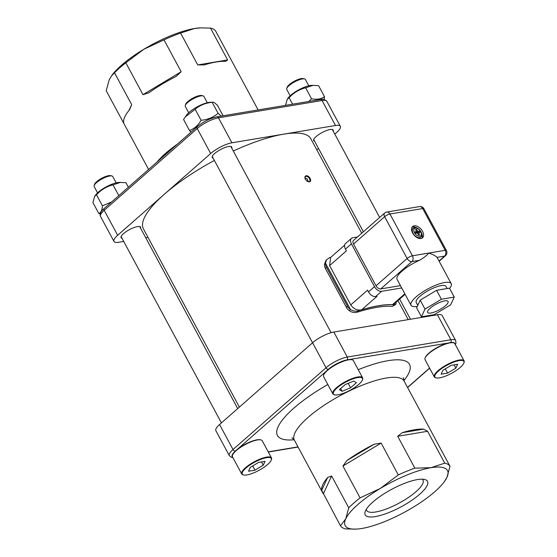 <?xml version="1.0" encoding="UTF-8"?>
<svg xmlns="http://www.w3.org/2000/svg" width="557" height="557" viewBox="0 0 557 557"><rect width="100%" height="100%" fill="white"/><g stroke="black" fill="none" stroke-linecap="round" stroke-linejoin="round"><path stroke-width="0.84" d="M357.448 236.969L352.741 237.755A6.336 3.871 48.7 0 0 351.439 238.347A6.336 3.871 48.7 0 0 351.425 243.813L345.451 249.063L346.412 250.845L329.605 265.626L330.663 257.431L344.623 245.15M329.605 265.626L350.75 304.902L367.564 290.12L368.525 291.91L374.492 286.66A6.336 3.871 48.7 0 0 381.58 291.311L401.701 287.955M381.58 291.311L375.606 296.561L377.005 296.331L361.716 309.769C357.309 310.702 353.653 309.079 350.75 304.902M361.716 309.769A95.066 26.687 -28.3 0 1 392.511 304.63L404.842 293.79M405.106 294.284L393.764 304.254L392.511 304.63M345.451 249.063A6.336 3.871 -131.3 0 1 345.465 243.597L351.439 238.347M351.425 243.813L374.492 286.66M449.61 288.456A22.816 6.405 151.7 0 0 451.198 283.631A22.816 6.405 151.7 0 0 436.939 284.731A22.816 6.405 151.7 0 0 415.995 296.972A22.816 6.405 151.7 0 0 411.024 305.264L397.085 279.377A22.816 6.405 151.7 0 1 402.057 271.085A22.816 6.405 151.7 0 1 419.47 260.3C423.661 257.94 426.78 255.524 428.827 253.059L445.203 250.323L422.707 208.548L389.956 214.013A4.226 3.133 80.5 0 0 386.746 212.057A4.226 4.226 0 0 0 384.65 213.053A4.226 2.576 48.7 0 0 384.643 216.694L353.528 244.043L376.024 285.818L407.132 258.469A4.226 2.576 48.7 0 0 411.86 261.574L380.744 288.923L400.448 285.63M353.528 244.043A4.226 2.576 -131.3 0 1 353.542 240.401L384.65 213.053M380.744 288.923A4.226 2.576 -131.3 0 1 376.024 285.818M412.612 233A7.499 4.574 48.7 0 0 422.526 237.804A7.499 4.574 48.7 0 0 421.015 229.15A7.499 4.574 48.7 0 0 412.626 226.539A7.499 4.574 48.7 0 0 412.612 233M421.816 238.257A7.499 4.574 48.7 0 0 421.6 233.063M417.207 228.071A7.499 4.574 48.7 0 0 412.083 227.186M418.453 238.229A5.807 3.544 48.7 0 0 420.159 237.637L420.786 237.087A5.807 3.544 -131.3 0 1 413.099 233.362A5.807 3.544 -131.3 0 1 413.113 228.356C416.81 224.756 424.831 233.884 420.786 237.087M413.113 228.356L412.486 228.913A5.807 3.544 48.7 0 0 411.686 230.521M419.296 231.106L417.75 231.364L416.699 229.4L415.578 229.581L416.636 231.552L415.09 231.803L415.863 233.237L417.402 232.979L418.46 234.943L419.581 234.755L418.523 232.791L420.062 232.534L419.296 231.106L417.959 232.568L416.42 232.819L416.156 232.332M415.926 230.236L416.699 229.4M416.42 232.819L417.75 231.364M416.636 231.552L415.703 232.944M418.175 232.965L417.959 232.568M417.562 233.265L418.523 232.791M419.47 260.3L411.86 261.574A4.226 3.133 80.5 0 0 412.452 255.795L389.956 214.013A4.226 1.184 -28.3 0 0 384.643 216.694L407.132 258.469A4.226 1.184 -28.3 0 1 412.452 255.795L428.827 253.059C432.984 254.486 435.706 255.928 436.994 257.376A22.816 6.405 151.7 0 1 437.259 257.745L451.198 283.631M411.024 305.264A22.816 6.405 151.7 0 0 417.29 306.427M447.132 288.547L445.99 286.437A16.898 4.741 151.7 0 0 435.428 287.252A16.898 4.741 151.7 0 0 419.915 296.317A16.898 4.741 151.7 0 0 416.232 302.465L417.785 305.354M454.254 297.09L449.45 288.164L444.277 289.027A16.898 4.741 151.7 0 0 441.778 289.445L436.604 290.308L429.99 294.277A16.898 4.741 151.7 0 0 426.794 296.199L420.187 300.167L418.746 303.273A16.898 4.741 151.7 0 0 418.056 304.77L416.615 307.875L421.426 316.808L434.272 314.656L450.69 304.797L454.254 297.09L441.409 299.234L424.991 309.093L421.426 316.808M418.746 303.273L418.056 304.77M424.991 309.093L420.187 300.167M445.537 305.661A11.62 3.258 151.7 0 0 448.072 301.441A11.62 3.258 151.7 0 0 436.291 304.073A11.62 3.258 151.7 0 0 427.609 312.456A11.62 3.258 151.7 0 0 434.871 311.892A11.62 3.258 151.7 0 0 445.537 305.661M444.277 289.027L441.778 289.445M441.409 299.234L436.604 290.308M429.99 294.277L426.794 296.199M375.606 296.561A6.336 3.871 -131.3 0 1 368.525 291.91M330.844 257.271A98.025 27.516 151.7 0 0 329.584 257.661L326.687 259.659L325.42 263.015A8.452 7.025 35.8 0 0 326.395 267.144L347.352 306.065A8.452 7.025 35.8 0 0 350.43 309.462C353.068 311.112 355.665 311.586 358.228 310.862A98.025 27.516 -28.3 0 1 394.565 304.79L395.971 304.101L396.062 302.235M395.574 304.575L392.323 306.371A95.066 26.687 151.7 0 0 357.086 312.254C354.224 312.86 351.69 312.373 349.469 310.799A8.452 7.025 -144.2 0 1 346.391 307.394L347.352 306.065M233.292 151.017A95.066 26.687 -28.3 0 1 283.722 134.153A95.066 26.687 -28.3 0 1 310.862 138.804L361.702 233.23M239.378 407.104L143.455 228.948A95.066 26.687 -28.3 0 1 164.169 194.4A95.066 26.687 -28.3 0 1 214.375 160.451M326.395 267.144L325.434 268.481A8.452 7.025 -144.2 0 1 324.459 264.352L325.706 260.941M305.306 179.222L307.165 181.262L309.434 181.909C310.785 181.478 311.008 180.315 310.117 178.421C308.982 176.548 307.631 175.629 306.072 175.664L304.853 176.82L305.306 179.222M304.909 178.24A3.168 1.936 -131.3 0 1 305.333 176.694A3.168 1.936 -131.3 0 1 306.733 176.423A3.168 1.936 -131.3 0 1 309.497 178.672A3.168 1.936 -131.3 0 1 309.518 181.45A3.168 1.936 -131.3 0 1 307.93 181.673M304.881 177.704L307.255 179.089L308.425 181.763M437.405 314.747L333.831 332.049L347.29 357.044L450.864 339.742L437.405 314.747A16.898 4.741 -28.3 0 1 442.23 315.575L455.689 340.564A16.898 4.741 -28.3 0 0 450.864 339.742A2.11 1.567 -99.5 0 1 450.585 342.618M425.082 358.165L425.263 357.65A16.48 4.623 -28.3 0 1 448.281 343.015A16.48 4.623 -28.3 0 1 449.583 342.75A16.48 4.623 -28.3 0 1 450.766 342.597A16.48 4.623 -28.3 0 1 453.008 342.708L453.544 342.84A16.898 4.741 151.7 0 0 450.021 342.889A16.898 4.741 151.7 0 0 434.864 349.19A16.898 4.741 151.7 0 0 425.082 358.165A16.898 4.741 151.7 0 0 425.088 359.738L434.314 376.88A16.898 4.741 -28.3 0 1 446.951 364.689A16.898 4.741 -28.3 0 1 464.078 360.852A16.898 4.741 -28.3 0 1 464.085 362.426L463.904 362.941A16.48 4.623 151.7 0 0 447.194 365.148A16.48 4.623 151.7 0 0 436.159 377.883A16.48 4.623 151.7 0 0 439.584 377.841A16.48 4.623 151.7 0 0 454.366 371.693A16.48 4.623 151.7 0 0 463.904 362.941M464.078 360.852L454.853 343.711A16.898 4.741 151.7 0 0 453.544 342.84M436.159 377.883L435.623 377.75A16.898 4.741 -28.3 0 1 434.314 376.88M442.926 370.301L441.13 374.186L447.591 373.099L455.856 368.142L457.652 364.264L451.184 365.343L442.926 370.301M445.315 368.866L447.591 373.099M454.087 364.856L455.856 368.142M323.603 375.119L323.784 374.603A16.48 4.623 -28.3 0 1 326.346 371.108A16.48 4.623 -28.3 0 1 327.384 370.147A16.48 4.623 -28.3 0 1 328.581 369.145A16.48 4.623 -28.3 0 1 346.788 359.968A16.48 4.623 -28.3 0 1 349.274 359.55A16.48 4.623 -28.3 0 1 351.53 359.662L352.066 359.794A16.898 4.741 151.7 0 0 327.293 370.551A16.898 4.741 151.7 0 0 323.603 375.119A16.898 4.741 151.7 0 0 323.61 376.692L332.842 393.834A16.898 4.741 -28.3 0 1 345.472 381.642A16.898 4.741 -28.3 0 1 362.6 377.806A16.898 4.741 -28.3 0 1 362.607 379.38L362.426 379.895A16.48 4.623 151.7 0 0 345.723 382.102A16.48 4.623 151.7 0 0 334.68 394.836A16.48 4.623 151.7 0 0 358.833 384.351A16.48 4.623 151.7 0 0 362.426 379.895M232.478 455.236L232.652 454.714A16.48 4.623 -28.3 0 1 235.2 451.24A16.48 4.623 -28.3 0 1 237.435 449.276A16.48 4.623 -28.3 0 1 260.404 439.772L260.934 439.912A16.898 4.741 151.7 0 0 257.418 439.953A16.898 4.741 151.7 0 0 242.26 446.254A16.898 4.741 151.7 0 0 232.478 455.236A16.898 4.741 151.7 0 0 232.485 456.803L241.71 473.944A16.898 4.741 -28.3 0 1 249.445 464.705A16.898 4.741 -28.3 0 1 266.65 457.095A16.898 4.741 -28.3 0 1 271.475 457.917A16.898 4.741 -28.3 0 1 271.482 459.49L271.301 460.012A16.48 4.623 151.7 0 0 266.587 457.673A16.48 4.623 151.7 0 0 247.983 466.397A16.48 4.623 151.7 0 0 243.548 474.954A16.48 4.623 151.7 0 0 258.977 470.359A16.48 4.623 151.7 0 0 271.301 460.012M427.588 431.292L397.705 436.284L402.279 432.678L423.605 429.113L427.588 431.292L444.744 463.152L430.909 467.706A58.095 16.306 151.7 0 0 380.292 488.468A58.095 16.306 151.7 0 0 345.73 518.859A58.095 16.306 151.7 0 0 356.16 529.115L345.723 528.92A62.321 17.49 -28.3 0 1 340.466 525.766L321.702 490.306L327.62 477.509A62.321 17.49 151.7 0 0 321.702 490.306M327.62 477.509L331.617 475.97L323.311 493.906M342.938 466.014L346.865 460.59L374.102 444.235L381.127 443.087L342.938 466.014L360.087 497.874A62.321 17.49 -28.3 0 0 348.766 507.824L331.617 475.97M374.102 444.235A62.321 17.49 151.7 0 0 346.865 460.59M397.705 436.284L414.854 468.145A62.321 17.49 -28.3 0 0 398.276 474.94L381.127 443.087M423.605 429.113A62.321 17.49 151.7 0 0 402.279 432.678M444.744 463.152A62.321 17.49 -28.3 0 1 450 466.3L404.117 381.072A62.321 17.49 151.7 0 0 365.155 384.079A62.321 17.49 151.7 0 0 307.951 417.513A62.321 17.49 151.7 0 0 294.368 440.162L291.938 437.691M356.16 529.115A58.095 16.306 151.7 0 0 361.778 528.482A58.095 16.306 151.7 0 0 412.396 507.719A58.095 16.306 151.7 0 0 444.368 481.617L446.965 477.335L450 466.3M444.368 481.617A58.095 16.306 151.7 0 0 446.965 477.335A58.095 16.306 151.7 0 0 430.909 467.706L414.854 468.145M372.905 502.01A35.376 9.929 -28.3 0 1 424.754 479.5A35.376 9.929 -28.3 0 1 401.054 506.835A35.376 9.929 -28.3 0 1 365.183 511.577A35.376 9.929 -28.3 0 1 372.905 502.01M366.325 509.279A32 8.982 151.7 0 0 366.638 510.407A32 8.982 151.7 0 0 399.063 503.145A32 8.982 151.7 0 0 422.979 480.071A32 8.982 151.7 0 0 422.206 479.187M398.276 474.94L380.292 488.468L360.087 497.874M348.766 507.824L345.73 518.859L340.466 525.766M271.475 457.917L262.243 440.782A16.898 4.741 151.7 0 0 260.934 439.912M243.548 474.954L243.019 474.815A16.898 4.741 -28.3 0 1 241.71 473.944M263.252 465.206L265.041 461.328L258.58 462.407L250.316 467.372L248.526 471.25L254.988 470.171L263.252 465.206L261.484 461.927M252.711 465.937L254.988 470.171M362.6 377.806L353.375 360.664A16.898 4.741 151.7 0 0 352.066 359.794M334.68 394.836L334.144 394.704A16.898 4.741 -28.3 0 1 332.842 393.834M342.109 391.279L350.611 387.79L356.417 382.687L353.716 381.072L345.215 384.56L339.408 389.663L342.109 391.279L340.647 388.57M348.209 383.334L350.611 387.79M328.372 369.312A2.11 1.288 -131.3 0 1 326.033 367.752L312.574 342.757A16.898 4.741 -28.3 0 1 333.831 332.049M312.574 342.757L219.562 424.531L233.021 449.527L326.033 367.752A16.898 4.741 -28.3 0 1 347.29 357.044A2.11 1.567 -99.5 0 1 347.011 359.919M235.36 451.079A2.11 1.288 -131.3 0 1 233.021 449.527A16.898 4.741 -28.3 0 0 229.338 455.668L215.879 430.672A16.898 4.741 -28.3 0 1 219.562 424.531M333.211 131.174A11.091 3.112 151.7 0 0 333.225 130.087A11.091 3.112 151.7 0 0 326.291 130.623A11.091 3.112 151.7 0 0 316.111 136.569A11.091 3.112 151.7 0 0 313.695 140.601A11.091 3.112 151.7 0 0 314.608 141.186M231.733 148.127A11.091 3.112 151.7 0 0 231.747 147.041A11.091 3.112 151.7 0 0 224.812 147.577A11.091 3.112 151.7 0 0 214.633 153.523A11.091 3.112 151.7 0 0 212.217 157.554A11.091 3.112 151.7 0 0 213.129 158.139M140.608 228.238A11.091 3.112 151.7 0 0 140.622 227.152A11.091 3.112 151.7 0 0 133.687 227.688A11.091 3.112 151.7 0 0 123.508 233.641A11.091 3.112 151.7 0 0 121.085 237.672A11.091 3.112 151.7 0 0 122.004 238.257M197.227 126.697C203.416 121.656 209.961 118.363 216.868 116.831A2.11 1.567 80.5 0 1 218.469 117.812A16.898 4.741 151.7 0 0 197.22 128.521L104.208 210.288L117.666 235.284L210.678 153.516L197.22 128.521A2.11 1.288 -131.3 0 1 197.227 126.697L104.208 208.471C100.699 211.375 99.473 214.027 100.525 216.436L113.983 241.425A16.898 4.741 151.7 0 0 118.808 242.253L123.717 241.432M117.666 235.284A16.898 4.741 151.7 0 0 113.983 241.425M147.995 237.379L145.732 237.755M142.982 94.669L181.171 71.735L176.075 76.455A62.321 17.49 -28.3 0 0 148.837 92.817L142.982 94.669L125.826 62.809A62.321 17.49 151.7 0 0 114.505 72.758L131.661 104.619L129.593 109.729A62.321 17.49 -28.3 0 0 123.675 122.526L123.612 122.018M125.826 62.809L143.817 49.281A58.095 16.306 -28.3 0 0 111.846 75.383L109.249 79.665L106.206 90.7L123.362 122.561M258.128 109.938L215.74 31.234A62.321 17.49 151.7 0 0 210.483 28.08L227.639 59.94L225.571 61.34A62.321 17.49 -28.3 0 0 204.252 64.897L197.749 64.932L227.639 59.94M181.171 71.735L164.016 39.874A62.321 17.49 151.7 0 1 180.6 33.072L197.749 64.932M180.6 33.072L194.435 28.518A58.095 16.306 -28.3 0 0 143.817 49.281L164.016 39.874M200.757 27.85L194.435 28.518A58.095 16.306 -28.3 0 1 200.054 27.885L210.483 28.08M128.925 110.544L131.661 104.619M111.351 76.058L114.505 72.758M324.104 99.459L324.487 96.646C321.104 99.083 316.794 99.807 311.558 98.805L308.808 101.471M285.532 105.357L287.238 99.278L289.111 97.726C293.692 92.699 299.2 89.392 305.633 87.804L311.558 98.805M289.111 97.726L292.585 104.18M287.238 99.278L288.22 97.941A15.422 4.331 -28.3 0 1 311.635 85.332L318.562 85.646L324.487 96.646M305.633 87.804L313.25 85.256M308.773 85.785L305.361 79.456A10.562 2.966 151.7 0 0 304.547 78.913A10.562 2.966 151.7 0 0 302.347 78.941A10.562 2.966 151.7 0 0 292.871 82.875A10.562 2.966 151.7 0 0 286.758 88.486A10.562 2.966 151.7 0 0 286.764 89.468L290.169 95.797M286.758 88.486L287.21 87.191A9.504 2.667 -28.3 0 1 292.71 82.144A9.504 2.667 -28.3 0 1 301.24 78.6A9.504 2.667 -28.3 0 1 303.217 78.572L304.547 78.913M221.296 116.093L218.1 113.315C213.359 117.353 207.691 119.678 201.098 120.284C198.153 125.409 194.282 128.813 189.484 130.498L191.128 132.058M185.286 116.879L195.173 109.283C199.914 105.238 205.582 102.92 212.175 102.307L210.156 102.286A15.422 4.331 -28.3 0 0 208.666 102.453A15.422 4.331 -28.3 0 0 186.741 114.895L183.559 119.49L189.484 130.498M218.1 113.315L212.175 102.307C213.046 101.666 214.842 102.746 217.564 105.545L223.085 115.793M207.295 102.739L203.883 96.41A10.562 2.966 151.7 0 0 203.068 95.867A10.562 2.966 151.7 0 0 187.584 102.585A10.562 2.966 151.7 0 0 185.279 105.44A10.562 2.966 151.7 0 0 185.286 106.422L188.691 112.751M185.279 105.44L185.732 104.145A9.504 2.667 -28.3 0 1 187.806 101.576A9.504 2.667 -28.3 0 1 201.738 95.525L203.068 95.867M195.173 109.283L201.098 120.284M111.602 201.975L102.432 205.791C102.161 210.1 100.963 212.683 98.84 213.554L100.26 213.763M98.84 213.554L92.915 202.553L94.634 196.349L95.609 195.006A15.422 4.331 -28.3 0 1 98.143 192.339A15.422 4.331 -28.3 0 1 119.031 182.397L125.959 182.71L128.382 187.222M94.634 196.349L96.507 194.79C101.089 189.763 106.596 186.463 113.022 184.868L120.639 182.32M116.162 182.849L112.758 176.52A10.562 2.966 151.7 0 0 111.943 175.977A10.562 2.966 151.7 0 0 102.049 178.915A10.562 2.966 151.7 0 0 94.154 185.558A10.562 2.966 151.7 0 0 94.154 186.539L97.566 192.868M94.154 185.558L94.599 184.263A9.504 2.667 -28.3 0 1 101.708 178.289A9.504 2.667 -28.3 0 1 110.613 175.636L111.943 175.977M96.507 194.79L102.432 205.791M113.022 184.868L118.815 195.632M216.868 116.831L320.442 99.529A2.11 1.567 80.5 0 1 322.05 100.504L218.469 117.812L231.928 142.801A16.898 4.741 151.7 0 0 210.678 153.516M231.928 142.801L335.509 125.499L322.05 100.504A16.898 4.741 151.7 0 1 326.875 101.332L340.334 126.328A16.898 4.741 151.7 0 0 335.509 125.499M334.792 134.105L336.651 132.469A16.898 4.741 151.7 0 0 340.334 126.328M318.507 148.42L316.829 149.896M325.434 268.481L346.391 307.394M414.429 232.694A4.755 2.903 48.7 0 0 421.022 235.388A4.755 2.903 48.7 0 0 417.277 228.426A4.755 2.903 48.7 0 0 414.429 232.694M439.02 261.017L444.611 256.102A4.226 2.576 48.7 0 0 445.475 255.705A4.226 4.226 0 0 0 446.408 250.532A4.226 1.184 -28.3 0 0 445.203 250.323A4.226 3.133 80.5 0 1 444.611 256.102L436.994 257.376M423.912 208.75A4.226 4.226 0 0 0 419.498 206.584A4.226 3.133 80.5 0 1 422.707 208.548A4.226 1.184 -28.3 0 1 423.912 208.75L446.408 250.532M349.469 310.799L350.43 309.462L325.42 263.015L324.459 264.352M392.323 306.371L394.565 304.79M358.228 310.862L357.086 312.254M454.937 343.871A14.788 4.15 151.7 0 0 450.766 342.597M407.543 387.435L429.572 368.066M448.281 343.015L349.274 359.55M326.346 371.108L237.435 449.276M268.209 451.859L297.988 446.881M294.138 439.758A75 21.048 -28.3 0 1 293.783 408.204A75 21.048 -28.3 0 1 327.822 384.511M358.235 369.688A75 21.048 -28.3 0 1 403.909 380.654M346.788 359.968A14.788 4.15 151.7 0 0 328.581 369.145M235.2 451.24A14.788 4.15 151.7 0 0 232.513 456.858M104.208 208.471A2.11 1.288 -131.3 0 0 104.208 210.288A16.898 4.741 151.7 0 0 100.525 216.436M157.032 162.038A62.321 17.49 -28.3 0 1 171.821 148.225A62.321 17.49 -28.3 0 1 177.551 143.991M386.746 212.057L419.498 206.584M445.475 255.705L439.153 261.261M397.963 300.564L408.218 319.621M455.361 344.665L455.967 343.175L455.689 340.564M404.117 381.072L403.393 377.681M323.081 493.488L294.368 440.162M229.338 455.668L231.371 457.339L232.937 457.652M298.086 447.062L268.307 452.04M429.635 368.191L407.606 387.554M432.497 315.568L432.197 315.004M379.658 217.439L332.313 129.502M410.481 319.245L399.634 299.095M363.373 231.754L313.709 139.515M331.109 332.682L230.835 146.456M312.554 342.785L212.231 156.468M237.707 408.58L139.703 226.567M221.421 422.895L121.106 236.586M123.382 122.603L148.601 169.446M320.442 99.529C322.468 98.728 324.606 99.334 326.875 101.332M326.646 259.715L325.671 260.982"/></g></svg>
